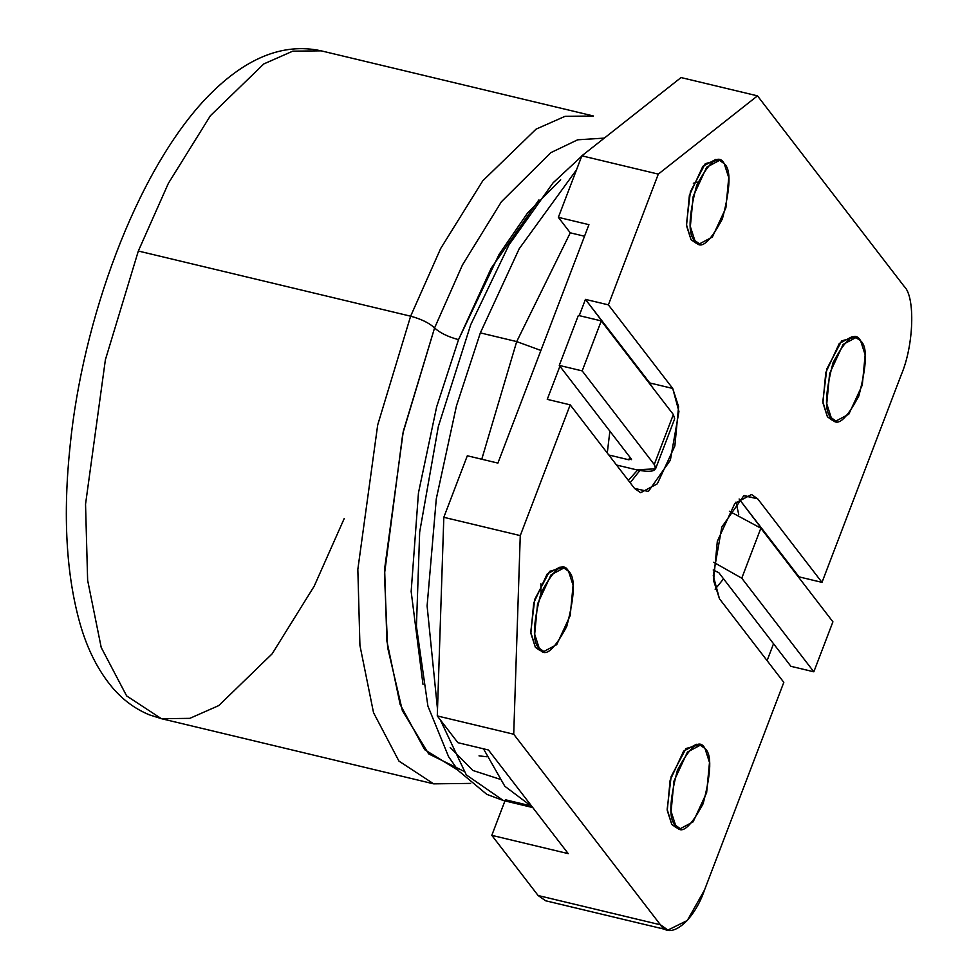 <?xml version="1.0" encoding="UTF-8"?>
<svg xmlns="http://www.w3.org/2000/svg" width="979" height="979" viewBox="0 0 979 979"><rect width="100%" height="100%" fill="white"/><g stroke="black" fill="none" stroke-linecap="round" stroke-linejoin="round"><path stroke-width="1.47" d="M344.241 518.491L314.186 586.201L272.125 653.85L218.782 705.578L189.816 718.353L161.364 718.672L126.646 695.922L101.216 647.498L87.633 580.253L85.54 504.222L105.389 359.758L138.333 251.028L168.388 183.318L210.436 115.669L263.792 63.941L292.745 51.165L321.198 50.847L292.745 51.165L263.792 63.941L210.436 115.669L168.388 183.318L138.333 251.028L105.389 359.758L85.54 504.222L87.633 580.253L101.216 647.498L126.646 695.922L161.364 718.672L149.212 714.78C135.249 708.967 123.097 700.046 112.781 688.029C98.377 671.007 87.498 649.677 80.143 624.064C66.119 574.477 62.778 514.966 70.133 445.543C82.542 320.953 135.126 173.748 205.578 98.83C244.052 58.385 282.588 42.391 321.198 50.847L593.507 116.011L565.054 116.33L536.088 129.118L482.745 180.846L440.685 248.482L410.629 316.193L440.685 248.482L482.745 180.846L536.088 129.118L565.054 116.33L593.507 116.011M470.63 783.396L433.673 783.849L398.942 761.099L373.525 712.663L359.929 645.418L357.837 569.386L377.698 424.923L410.629 316.193L138.333 251.028L410.629 316.193L377.698 424.923L357.837 569.386L359.929 645.418L373.525 712.663L398.942 761.099L433.673 783.849L161.364 718.672M458.001 770.228L424.715 749.718L400.154 704.513L386.876 641.037L384.625 568.872L403.287 431.372L434.578 327.928L462.48 264.905L501.383 201.784L550.749 152.687L577.671 139.801L604.3 138.112L577.671 139.801L550.749 152.687L501.383 201.784L462.48 264.905L434.578 327.928C429.316 323.009 421.325 319.093 410.629 316.193C421.325 319.093 429.316 323.009 434.578 327.928L402.773 433.66L384.453 574.33L387.623 647.462L402.369 710.632L428.643 753.867L463.446 771.048M538.915 199.887L491.225 268.197L458.527 339.652L436.634 406.885L418.461 492.865L411.156 591.524L422.977 684.345L411.156 591.524L418.461 492.865L436.634 406.885L458.527 339.652C447.831 336.752 439.84 332.848 434.578 327.928C439.84 332.848 447.831 336.752 458.527 339.652L499.119 254.344L527.448 213.153L560.686 179.818M450.205 747.454L472.845 770.461L499.266 779.003M532.772 807.565L503.39 800.528L466.298 774.879L440.317 719.871L466.298 774.879L503.39 800.528L486.796 794.361L458.319 770.62L448.602 756.73L427.896 706.055L416.43 626.327L419.673 532.087L438.347 426.465L470.703 324.747L509.007 244.848L553.074 182.84L583.729 154.339M437.503 709.2L427.101 605.94L436.291 498.813L456.459 405.881L480.346 332.884L519.213 248.727L576.545 169.746L519.213 248.727L480.346 332.884L456.459 405.881L436.291 498.813L427.101 605.94L437.503 709.2M516.704 341.585L570.267 232.818L516.704 341.585L480.346 332.884L516.704 341.585L481.766 459.237L516.704 341.585L540.91 350.458L516.704 341.585M532.233 806.867L504.809 786.235L483.479 748.8L504.809 786.235L532.233 806.867M698.015 182.057L693.328 183.257M541.008 593.017L540.885 583.765M729.379 511.234L760.854 528.195L832.921 621.812L813.83 671.802L741.764 578.185L713.642 562.264L741.764 578.185L813.83 671.802L790.91 666.307L813.83 671.802L832.921 621.812L760.854 528.195L741.764 578.185L760.854 528.195L729.379 511.234M713.201 569.986L718.843 572.703L790.91 666.307L718.843 572.703L713.201 569.986M628.787 459.775L608.791 454.99L628.787 459.775L629.827 457.071L628.787 459.775L631.333 459.029L628.787 459.775M655.575 468.831L674.666 418.828L673.344 414.521L654.253 464.511L655.575 468.831L636.509 469.81L616.513 465.025L636.509 469.81C652.075 472.93 657.986 471.156 654.253 464.511L582.187 370.894L559.266 365.412L631.333 459.029L559.266 365.412L582.187 370.894L601.277 320.904L673.344 414.521L670.811 421.178M578.356 315.422L601.277 320.904L578.356 315.422L559.266 365.412L578.356 315.422M631.516 459.64L631.333 459.029M601.277 320.904L582.187 370.894L654.253 464.511L673.344 414.521L601.277 320.904M715.135 589.236L723.554 578.834L715.135 589.236M738.729 514.477L735.988 502.092L738.729 514.477M520.265 535.599L570.194 404.853L547.261 399.359L559.902 366.244L547.261 399.359L570.194 404.853L520.265 535.599L443.817 517.304L520.265 535.599L513.718 734.226L437.283 715.93L457.878 742.682L488.448 750L568.236 853.639L491.801 835.344L538.132 895.528L660.433 924.8L513.718 734.226L520.265 535.599M579.238 315.63L585.442 299.378L608.375 304.861L658.304 174.115L581.856 155.82L558.36 217.35L588.942 224.668L497.895 463.091L467.313 455.773L443.817 517.304L437.283 715.93L513.718 734.226L660.433 924.8C669.563 940.782 693.817 921.655 704.513 890.009L783.812 682.351L704.513 890.009L687.295 920.493L667.947 930.05L660.433 924.8L538.132 895.528L491.801 835.344L568.236 853.639L488.448 750L457.878 742.682L437.283 715.93L443.817 517.304L467.313 455.773L497.895 463.091L588.942 224.668L558.36 217.35L570.267 232.818L584.524 236.233L570.267 232.818L558.36 217.35L581.856 155.82L658.304 174.115L757.489 95.856L904.204 286.431L757.489 95.856L681.054 77.561L757.489 95.856L658.304 174.115L608.375 304.861L672.72 388.455L678.936 411.486L670.358 460.179L648.392 491.47L634.539 488.435L570.194 404.853L634.539 488.435L640.633 492.706L657.313 483.822L674.861 445.959L678.582 406.615L672.72 388.455L608.375 304.861L585.442 299.378L649.787 382.96L672.72 388.455L649.787 382.96L652.198 387.035L585.442 299.378L579.238 315.63M901.292 374.7L821.993 582.37L799.06 576.876L798.827 577.512L739.108 498.996L799.06 576.876L821.993 582.37L901.292 374.7C913.835 345.452 915.438 296.906 904.204 286.431C915.438 296.906 913.835 345.452 901.292 374.7M773.532 643.741L767.083 660.617L773.532 643.741M681.054 77.561L581.856 155.82L681.054 77.561M628.334 480.383L637.623 470.067L628.334 480.383M609.88 431.164L607.274 453.02L609.88 431.164M783.812 682.351L719.467 598.769L713.25 575.725L721.829 527.045L743.795 495.741L757.648 498.776L821.993 582.37L757.648 498.776L751.542 494.517L734.862 503.39L717.326 541.265L713.593 580.608L719.467 598.769L783.812 682.351M697.709 243.122L691.027 239.647L686.401 224.485L690.403 191.713L705.272 163.689L717.558 160.177M678.459 827.953L671.79 824.477L667.152 809.315L671.153 776.543L686.022 748.519L698.308 745.019M542.048 650.754L535.366 647.278L530.74 632.116L534.742 599.344L549.611 571.32L561.897 567.82M834.12 420.321L827.439 416.846L822.813 401.684L826.814 368.912L841.683 340.888L853.969 337.376M528.795 805.374L505.384 799.77L491.801 835.344L505.384 799.77M554.714 899.493L538.132 895.528L545.646 900.778L667.947 930.05M860.639 340.851L865.155 354.814L862.291 385.09L848.793 414.215L835.956 421.043L831.269 417.764L826.753 403.789L829.617 373.525L843.115 344.4L855.94 337.571L860.639 340.851C855.389 330.767 846.199 338.012 833.08 362.585C824.954 393.656 824.342 412.049 831.269 417.764C836.519 427.847 845.697 420.603 858.816 396.018C866.953 364.959 867.553 346.566 860.639 340.851M855.94 337.571L852.122 336.654L839.284 343.482L825.786 372.607L822.923 402.883L827.439 416.846L832.138 420.126L835.956 421.043M568.566 571.283L573.082 585.258L570.219 615.522L556.721 644.647L543.883 651.476L539.196 648.196L534.681 634.233L537.544 603.957L551.042 574.832L563.867 568.004L568.566 571.283C563.317 561.2 554.126 568.444 541.008 593.017C532.882 624.088 532.27 642.481 539.196 648.196C544.446 658.28 553.624 651.035 566.743 626.462C574.881 595.391 575.481 576.998 568.566 571.283M563.867 568.004L560.049 567.086L547.212 573.914L533.714 603.04L530.851 633.315L535.366 647.278L540.065 650.57L543.883 651.476M704.978 748.482L709.494 762.457L706.63 792.721L693.132 821.846L680.307 828.675L675.608 825.395L671.092 811.432L673.956 781.156L687.454 752.031L700.279 745.203L704.978 748.482C699.728 738.399 690.538 745.643 677.419 770.228C669.293 801.287 668.681 819.68 675.608 825.395C680.858 835.479 690.036 828.234 703.155 803.661C711.292 772.59 711.892 754.197 704.978 748.482M700.279 745.203L696.461 744.285L683.623 751.113L670.125 780.239L667.262 810.514L671.79 824.477L676.477 827.769L680.307 828.675M724.227 163.652L728.743 177.615L725.88 207.891L712.382 237.016L699.544 243.844L694.857 240.565L690.342 226.59L693.205 196.326L706.691 167.201L719.528 160.372L724.227 163.652C718.978 153.568 709.787 160.813 696.669 185.386C688.543 216.457 687.931 234.85 694.857 240.565C700.107 250.648 709.285 243.404 722.404 218.819C730.542 187.76 731.142 169.367 724.227 163.652M719.528 160.372L715.71 159.455L702.873 166.283L689.375 195.408L686.512 225.684L691.027 239.647L695.726 242.927L699.544 243.844M639.85 470.532L630.146 482.733L639.85 470.532M744.175 495.558L757.648 498.776M486.832 756.767L479.025 755.861"/></g></svg>
